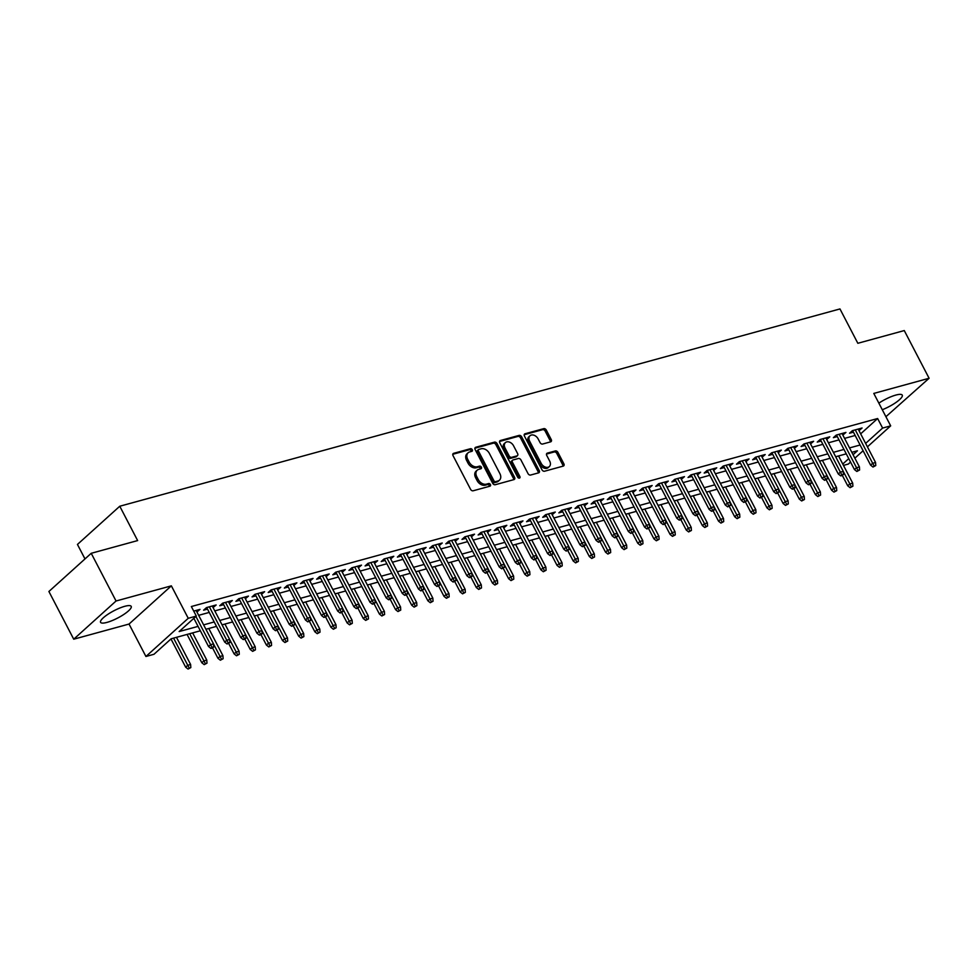 <?xml version="1.0" encoding="UTF-8"?>
<svg xmlns="http://www.w3.org/2000/svg" width="978" height="978" viewBox="0 0 978 978"><rect width="100%" height="100%" fill="white"/><g stroke="black" fill="none" stroke-linecap="round" stroke-linejoin="round"><path stroke-width="1.47" d="M472.276 449.721A1.516 1.088 47.9 0 0 470.479 448.706L453.645 453.327A2.176 1.565 47.9 0 0 453.169 453.584A2.176 1.565 47.9 0 0 453.034 455.638L470.589 489.342A2.176 1.565 47.9 0 0 473.144 490.785L489.99 486.176A1.516 1.088 47.9 0 0 488.621 483.548L486.445 484.147A6.956 5 47.9 0 1 478.242 479.538L476.787 476.726A6.956 5 47.9 0 1 477.203 470.186A6.956 5 47.9 0 1 478.743 469.354L480.919 468.755A1.516 1.088 47.9 0 0 479.55 466.127L477.374 466.726A6.956 5 47.9 0 1 469.183 462.129L467.716 459.318A6.956 5 47.9 0 1 468.132 452.765A6.956 5 47.9 0 1 469.672 451.934L471.848 451.335A1.516 1.088 47.9 0 0 472.276 449.721M471.323 451.481A1.516 1.088 47.9 0 0 469.342 449.746L452.79 454.281M489.465 486.31A1.516 1.088 47.9 0 0 487.472 484.575L485.296 485.174L486.445 484.147M480.394 468.89A1.516 1.088 47.9 0 0 478.413 467.166L476.225 467.765L477.374 466.726M882.29 409.733A17.274 4.095 152.5 0 0 902.266 395.149A17.274 4.095 152.5 0 0 895.872 395.063A17.274 4.095 152.5 0 0 878.855 403.144M124.805 606.299A17.274 4.095 152.5 0 0 107.971 614.257A17.274 4.095 152.5 0 0 100.563 622.326A17.274 4.095 152.5 0 0 106.957 622.399A17.274 4.095 152.5 0 0 123.803 614.453A17.274 4.095 152.5 0 0 131.199 606.372A17.274 4.095 152.5 0 0 124.805 606.299M550.626 441.848A2.176 1.565 47.9 0 0 551.103 441.579A2.176 1.565 47.9 0 0 551.237 439.538L546.311 430.075A2.176 1.565 47.9 0 0 543.756 428.645L525.052 433.767A2.176 1.565 47.9 0 0 524.563 434.024A2.176 1.565 47.9 0 0 524.44 436.066L541.983 469.782A2.176 1.565 47.9 0 0 544.55 471.225L563.255 466.103A2.176 1.565 47.9 0 0 563.731 465.834A2.176 1.565 47.9 0 0 563.866 463.792L557.912 452.362A2.176 1.565 47.9 0 0 555.357 450.931L547.35 453.12A2.176 1.565 47.9 0 0 546.873 453.376A2.176 1.565 47.9 0 0 546.739 455.43L549.685 461.09A5.819 4.181 47.9 0 1 549.343 466.567A5.819 4.181 47.9 0 1 541.213 463.413L529.66 441.225A5.819 4.181 47.9 0 1 530.003 435.748A5.819 4.181 47.9 0 1 538.132 438.902L540.064 442.594A2.176 1.565 47.9 0 0 542.619 444.036L550.626 441.848M860.664 433.853L877.633 418.523L882.608 428.071L890.677 425.858L867.425 446.848M91.223 553.303L116.052 601.005L73.729 639.196L48.9 591.494L91.223 553.303L137.641 540.577L119.768 506.237L839.968 308.938L857.84 343.29L904.271 330.564L929.1 378.266L873.794 393.425L890.677 425.858M73.729 639.196L129.035 624.05L171.358 585.846L116.052 601.005M171.358 585.846L188.241 618.292L196.321 616.079L179.157 631.556L198.057 626.385M877.633 418.523L191.346 606.531L196.321 616.079M497.02 443.584A2.176 1.565 47.9 0 0 494.452 442.142L475.76 447.264A2.176 1.565 47.9 0 0 475.271 447.533A2.176 1.565 47.9 0 0 475.149 449.574L492.692 483.291A2.176 1.565 47.9 0 0 495.259 484.721L513.963 479.599A2.176 1.565 47.9 0 0 514.44 479.342A2.176 1.565 47.9 0 0 514.562 477.301L497.02 443.584L495.87 444.611A2.176 1.565 47.9 0 0 493.315 443.181L474.892 448.217M500.406 440.516L519.11 435.393A2.176 1.565 47.9 0 1 521.665 436.836L539.22 470.54A2.176 1.565 47.9 0 1 539.086 472.594A2.176 1.565 47.9 0 1 538.609 472.851L530.602 475.039A2.176 1.565 47.9 0 1 528.034 473.609L520.919 459.929A2.176 1.565 47.9 0 0 518.364 458.499L513.059 459.953A2.176 1.565 47.9 0 0 512.57 460.21A2.176 1.565 47.9 0 0 512.448 462.252L519.856 476.494A1.516 1.088 47.9 0 1 517.631 477.093L499.795 442.826A2.176 1.565 47.9 0 1 499.917 440.772A2.176 1.565 47.9 0 1 500.406 440.516L499.611 441.225M885.921 416.701L929.1 378.266M196.933 612.02L200.013 609.38L193.73 611.091M213.07 607.595L216.162 604.954L206.468 607.607L203.62 610.186L207.519 609.111M229.219 603.169L232.312 600.529L222.617 603.181L219.757 605.761L223.669 604.697M245.368 598.744L248.461 596.103L238.766 598.756L235.906 601.336L239.818 600.272M261.517 594.318L264.61 591.678L254.916 594.331L252.055 596.91L255.967 595.846M277.666 589.905L280.759 587.252L271.065 589.905L268.204 592.497L272.116 591.421M293.816 585.48L296.896 582.827L287.214 585.492L284.353 588.071L288.265 586.996M309.965 581.054L313.046 578.414L303.363 581.066L300.503 583.646L304.402 582.57M326.114 576.629L329.195 573.988L319.513 576.641L316.652 579.221L320.552 578.145M342.263 572.203L345.344 569.563L335.662 572.216L332.801 574.795L336.701 573.731M358.413 567.778L361.493 565.137L351.811 567.79L348.95 570.37L352.85 569.306M374.55 563.352L377.642 560.712L367.948 563.365L365.087 565.944L368.999 564.881M390.699 558.939L393.792 556.286L384.097 558.939L381.237 561.531L385.149 560.455M406.848 554.514L409.941 551.873L400.246 554.526L397.386 557.105L401.298 556.03M422.997 550.088L426.09 547.448L416.396 550.101L413.535 552.68L417.447 551.604M439.146 545.663L442.239 543.022L432.545 545.675L429.684 548.255L433.596 547.191M455.296 541.237L458.376 538.597L448.694 541.25L445.834 543.829L449.733 542.766M471.445 536.812L474.526 534.171L464.843 536.824L461.983 539.404L465.883 538.34M487.594 532.387L490.675 529.746L480.993 532.399L478.132 534.978L482.032 533.915M503.743 527.973L506.824 525.32L497.142 527.973L494.281 530.565L498.181 529.489M519.88 523.548L522.973 520.907L513.279 523.56L510.43 526.14L514.33 525.064M536.03 519.122L539.122 516.482L529.428 519.135L526.567 521.714L530.479 520.638M552.179 514.697L555.272 512.056L545.577 514.709L542.717 517.289L546.629 516.225M568.328 510.271L571.421 507.631L561.727 510.284L558.866 512.863L562.778 511.8M584.477 505.846L587.57 503.205L577.876 505.858L575.015 508.438L578.927 507.374M600.626 501.421L603.707 498.78L594.025 501.433L591.164 504.025L595.076 502.949M616.776 497.007L619.856 494.355L610.174 497.02L607.314 499.599L611.213 498.523M632.925 492.582L636.006 489.941L626.323 492.594L623.463 495.174L627.363 494.098M649.074 488.156L652.155 485.516L642.473 488.169L639.612 490.748L643.512 489.672M665.223 483.731L668.304 481.09L658.61 483.743L655.761 486.323L659.661 485.259M681.36 479.306L684.453 476.665L674.759 479.318L671.898 481.897L675.81 480.834M697.51 474.88L700.603 472.24L690.908 474.892L688.047 477.472L691.959 476.408M713.659 470.467L716.752 467.814L707.057 470.467L704.197 473.059L708.109 471.983M729.808 466.041L732.901 463.389L723.207 466.054L720.346 468.633L724.258 467.557M745.957 461.616L749.05 458.975L739.356 461.628L736.495 464.208L740.407 463.132M762.106 457.191L765.187 454.55L755.505 457.203L752.644 459.782L756.544 458.706M778.256 452.765L781.336 450.124L771.654 452.777L768.794 455.357L772.693 454.293M794.405 448.34L797.486 445.699L787.803 448.352L784.943 450.931L788.843 449.868M810.554 443.914L813.635 441.274L803.953 443.926L801.092 446.506L804.992 445.442M826.691 439.501L829.784 436.848L820.09 439.501L817.241 442.093L821.141 441.017M842.84 435.076L845.933 432.423L836.239 435.088L833.378 437.667L837.29 436.591M198.644 615.321L209.243 612.424M214.793 610.895L225.392 607.998M230.942 606.47L241.542 603.573M247.092 602.057L257.679 599.147M263.241 597.631L273.828 594.722M279.39 593.206L289.977 590.296M295.539 588.78L306.126 585.883M311.689 584.355L322.275 581.458M327.826 579.93L338.425 577.032M343.975 575.504L354.574 572.607M360.124 571.091L370.723 568.181M376.273 566.665L386.872 563.756M392.422 562.24L403.009 559.343M408.572 557.815L419.159 554.917M424.721 553.389L435.308 550.492M440.87 548.964L451.457 546.066M457.019 544.538L467.606 541.641M473.156 540.125L483.755 537.215M489.306 535.699L499.905 532.79M505.455 531.274L516.054 528.377M521.604 526.849L532.203 523.951M537.753 522.423L548.352 519.526M553.903 517.998L564.489 515.1M570.052 513.572L580.639 510.675M586.201 509.159L596.788 506.249M602.35 504.734L612.937 501.824M618.499 500.308L629.086 497.411M634.636 495.883L645.235 492.985M650.786 491.457L661.385 488.56M666.935 487.032L677.534 484.134M683.084 482.619L693.683 479.709M699.233 478.193L709.82 475.284M715.383 473.768L725.969 470.858M731.532 469.342L742.119 466.445M747.681 464.917L758.268 462.019M763.83 460.491L774.417 457.594M779.967 456.066L790.566 453.169M796.116 451.653L806.716 448.743M812.266 447.227L822.865 444.318M828.415 442.802L839.014 439.892M844.564 438.376L855.163 435.479M858.99 430.65L862.083 428.009L852.388 430.662L849.527 433.242L853.439 432.166M119.768 506.237L77.445 544.44L84.988 558.927M850.554 462.081L848.354 464.061L843.464 465.406M200.356 630.786L171.15 638.793L153.998 654.27L145.93 656.482L188.241 618.292M129.035 624.05L145.93 656.482M863.109 450.748L854.87 458.181M865.628 443.389L882.608 428.071M203.62 624.869L214.206 621.959M219.757 620.443L230.356 617.534M235.906 616.018L246.505 613.108M252.055 611.592L262.654 608.695M268.204 607.167L278.803 604.27M284.353 602.741L294.94 599.844M300.503 598.316L311.09 595.419M316.652 593.903L327.239 590.993M332.801 589.477L343.388 586.568M348.95 585.052L359.537 582.142M365.087 580.626L375.686 577.729M381.237 576.201L391.836 573.304M397.386 571.775L407.985 568.878M413.535 567.35L424.134 564.453M429.684 562.937L440.283 560.027M445.834 558.511L456.42 555.602M461.983 554.086L472.57 551.176M478.132 549.66L488.719 546.763M494.281 545.235L504.868 542.338M510.43 540.81L521.017 537.912M526.567 536.384L537.166 533.487M542.717 531.971L553.316 529.061M558.866 527.545L569.465 524.636M575.015 523.12L585.614 520.223M591.164 518.695L601.751 515.797M607.314 514.269L617.9 511.372M623.463 509.844L634.05 506.946M639.612 505.418L650.199 502.521M655.761 501.005L666.348 498.095M671.898 496.579L682.497 493.67M688.047 492.154L698.647 489.257M704.197 487.729L714.796 484.831M720.346 483.303L730.945 480.406M736.495 478.878L747.094 475.98M752.644 474.452L763.231 471.555M768.794 470.039L779.38 467.129M784.943 465.614L795.53 462.704M801.092 461.188L811.679 458.291M817.241 456.763L827.828 453.865M833.378 452.337L843.977 449.44M849.527 447.912L860.127 445.014M853.073 454.721L857.437 450.785L851.826 452.325M846.276 453.841L835.677 456.75M830.126 458.266L819.527 461.164M813.977 462.692L803.378 465.589M797.828 467.117L787.229 470.015M781.679 471.543L771.08 474.44M765.529 475.956L754.943 478.865M749.38 480.381L738.793 483.291M733.231 484.807L722.644 487.716M717.082 489.232L706.495 492.13M700.933 493.658L690.346 496.555M684.796 498.083L674.197 500.981M668.646 502.509L658.047 505.406M652.497 506.922L641.898 509.831M636.348 511.347L625.749 514.257M620.199 515.773L609.6 518.682M604.049 520.198L593.463 523.096M587.9 524.624L577.313 527.521M571.751 529.049L561.164 531.946M555.602 533.475L545.015 536.372M539.465 537.888L528.866 540.797M523.316 542.313L512.716 545.223M507.166 546.739L496.567 549.648M491.017 551.164L480.418 554.061M474.868 555.59L464.269 558.487M458.719 560.015L448.132 562.912M442.569 564.44L431.983 567.338M426.42 568.854L415.833 571.763M410.271 573.279L399.684 576.189M394.122 577.705L383.535 580.614M377.985 582.13L367.386 585.027M361.836 586.555L351.236 589.453M345.686 590.981L335.087 593.878M329.537 595.406L318.938 598.304M313.388 599.82L302.789 602.729M297.239 604.245L286.652 607.155M281.089 608.671L270.503 611.568M264.94 613.096L254.353 615.993M248.791 617.521L238.204 620.419M232.654 621.947L222.055 624.844M216.505 626.372L205.906 629.27M842.755 464.049L848.757 458.621M197.153 611.959L196.333 610.382M213.302 607.534L212.483 605.957M229.451 603.108L228.632 601.531M245.6 598.683L244.781 597.106M261.749 594.257L260.93 592.692M277.899 589.832L277.08 588.267M294.048 585.419L293.229 583.842M310.185 580.993L309.366 579.416M326.334 576.568L325.515 574.991M342.483 572.142L341.664 570.565M358.633 567.717L357.814 566.14M374.782 563.291L373.963 561.727M390.931 558.866L390.112 557.301M407.08 554.453L406.261 552.876M423.229 550.027L422.41 548.45M439.379 545.602L438.56 544.025M455.528 541.176L454.709 539.599M471.665 536.751L470.846 535.186M487.814 532.325L486.995 530.761M503.963 527.912L503.144 526.335M520.113 523.487L519.294 521.91M536.262 519.061L535.443 517.484M552.411 514.636L551.592 513.059M568.56 510.21L567.741 508.633M584.71 505.785L583.89 504.22M600.859 501.359L600.04 499.795M616.996 496.946L616.177 495.369M633.145 492.521L632.326 490.944M649.294 488.095L648.475 486.518M665.443 483.67L664.624 482.093M681.593 479.244L680.774 477.667M697.742 474.819L696.923 473.254M713.891 470.394L713.072 468.829M730.04 465.98L729.221 464.403M746.19 461.555L745.37 459.978M762.339 457.129L761.52 455.552M778.476 452.704L777.657 451.127M794.625 448.279L793.806 446.701M810.774 443.853L809.955 442.288M826.923 439.428L826.104 437.863M843.073 435.014L842.254 433.437M859.222 430.589L858.403 429.012M468.132 452.765L466.983 453.792A6.956 5 47.9 0 0 466.579 460.345L467.716 459.318M476.225 467.765A6.956 5 47.9 0 1 468.034 463.156L466.579 460.345M477.203 470.186L476.054 471.213A6.956 5 47.9 0 0 475.638 477.765L476.787 476.726M485.296 485.174A6.956 5 47.9 0 1 477.105 480.577L475.638 477.765M513.67 479.685A2.176 1.565 47.9 0 0 513.426 478.328L495.87 444.611M478.865 449.415A1.516 1.088 47.9 0 0 478.438 451.029L493.841 480.614A1.516 1.088 47.9 0 0 495.638 481.628L497.936 480.993A6.956 5 47.9 0 0 499.477 480.161A6.956 5 47.9 0 0 499.88 473.609L489.355 453.389A6.956 5 47.9 0 0 481.164 448.78L478.865 449.415M477.716 450.442A1.516 1.088 47.9 0 0 477.288 452.056L478.438 451.029M499.477 480.161L498.328 481.2A6.956 5 47.9 0 1 496.787 482.032L494.489 482.655A1.516 1.088 47.9 0 1 492.692 481.653L477.288 452.056M499.55 441.469L517.961 436.42L519.11 435.393M538.316 472.924A2.176 1.565 47.9 0 0 538.071 471.579L520.516 437.863A2.176 1.565 47.9 0 0 517.961 436.42M511.91 460.98A2.176 1.565 47.9 0 0 511.433 461.237A2.176 1.565 47.9 0 0 511.298 463.291L518.707 477.521L519.856 476.494M513.536 445.748A5.819 4.181 47.9 0 0 505.406 442.594A5.819 4.181 47.9 0 0 505.064 448.071L509.122 455.882A2.176 1.565 47.9 0 0 511.69 457.325L516.995 455.87A2.176 1.565 47.9 0 0 517.484 455.614A2.176 1.565 47.9 0 0 517.606 453.56L513.536 445.748M505.406 442.594L504.257 443.621A5.819 4.181 47.9 0 0 503.914 449.098L505.064 448.071M517.484 455.614L516.335 456.64A2.176 1.565 47.9 0 1 515.858 456.909L510.54 458.364A2.176 1.565 47.9 0 1 507.985 456.922L503.914 449.098M530.003 435.748L528.853 436.775A5.819 4.181 47.9 0 0 528.511 442.252L529.66 441.225M549.343 466.567L548.206 467.606A5.819 4.181 47.9 0 1 540.064 464.452L528.511 442.252M562.961 466.176A2.176 1.565 47.9 0 0 562.717 464.819L556.775 453.401A2.176 1.565 47.9 0 0 554.208 451.958L546.494 454.073M550.345 441.922A2.176 1.565 47.9 0 0 550.088 440.565L545.174 431.115A2.176 1.565 47.9 0 0 542.607 429.672L524.196 434.721M188.057 669.062L190.82 667.583L188.057 669.062L185.661 667.167L187.727 665.309L190.624 664.514L176.48 637.326M189.206 668.023L173.571 638.121M185.661 667.167L170.979 638.952M190.624 664.514L190.82 667.583M193.852 618.304L208.546 646.519L210.6 644.661L195.906 616.446M212.079 647.375L210.93 648.414L212.556 647.974L213.693 646.935L212.079 647.375L210.6 644.661L213.51 643.866L196.113 610.443M208.546 646.519L210.93 648.414M213.693 646.935L213.51 643.866M204.206 664.637L206.969 663.157L204.206 664.637L201.81 662.742L203.876 660.884L206.774 660.089L192.629 632.9M205.356 663.61L189.72 633.707M201.81 662.742L187.067 634.429M206.774 660.089L206.969 663.157M220.356 660.211L223.118 658.732L220.356 660.211L217.96 658.316L220.026 656.458L222.923 655.663L208.779 628.487M221.505 659.184L213.51 643.964M217.96 658.316L212.568 647.949M222.923 655.663L223.118 658.732M236.505 655.786L239.268 654.319L236.505 655.786L234.109 653.903L236.163 652.045L239.072 651.238L224.928 624.062M237.642 654.759L229.659 639.539M234.109 653.903L228.718 643.536M239.072 651.238L239.268 654.319M252.654 651.36L255.405 649.893L252.654 651.36L250.258 649.478L252.312 647.619L255.221 646.825L241.077 619.636M253.791 650.333L245.808 635.113M250.258 649.478L244.855 639.111L245.991 638.084L243.229 639.563L244.842 639.123M255.221 646.825L255.405 649.893M206.7 607.546L224.683 642.094L226.749 640.235L209.353 606.812M228.229 642.949L227.079 643.989L229.842 642.509L228.229 642.949L226.749 640.235L229.659 639.441L212.25 606.018M224.683 642.094L227.079 643.989M229.842 642.509L229.659 639.441M222.85 603.12L240.832 637.668L242.899 635.81L225.502 602.399M244.378 638.536L242.899 635.81L245.796 635.015L228.4 601.592M240.832 637.668L243.229 639.563M245.991 638.084L245.796 635.015M238.999 598.695L256.982 633.255L259.048 631.385L241.652 597.974M260.527 634.111L259.378 635.138L260.992 634.698L262.141 633.671L260.527 634.111L259.048 631.385L261.945 630.59L244.549 597.179M256.982 633.255L259.378 635.138M262.141 633.671L261.945 630.59M255.148 594.269L273.131 628.83L275.197 626.971L257.789 593.548M276.676 629.685L275.527 630.712L278.29 629.245L276.676 629.685L275.197 626.971L278.094 626.177L260.698 592.754M273.131 628.83L275.527 630.712M278.29 629.245L278.094 626.177M268.803 646.947L271.554 645.468L268.803 646.947L266.407 645.052L268.461 643.194L271.371 642.399L257.214 615.211M269.94 645.908L261.957 630.688M266.407 645.052L261.004 634.685M271.371 642.399L271.554 645.468M271.297 589.844L289.28 624.404L291.334 622.546L273.938 589.123M292.813 625.26L291.676 626.287L294.439 624.82L292.813 625.26L291.334 622.546L294.244 621.751L276.847 588.328M289.28 624.404L291.676 626.287M294.439 624.82L294.244 621.751M284.953 642.522L287.703 641.042L284.953 642.522L282.556 640.627L284.61 638.768L287.52 637.974L273.363 610.785M286.089 641.482L278.107 626.262M282.556 640.627L277.153 630.26M287.52 637.974L287.703 641.042M287.446 585.419L305.429 619.979L307.483 618.12L290.087 584.697M308.962 620.834L307.825 621.874L310.576 620.394L308.962 620.834L307.483 618.12L310.393 617.326L292.997 583.903M305.429 619.979L307.825 621.874M310.576 620.394L310.393 617.326M301.09 638.096L303.852 636.617L301.09 638.096L298.706 636.201L300.759 634.343L303.669 633.548L289.512 606.36M302.239 637.057L294.256 621.849M298.706 636.201L293.302 625.834M303.669 633.548L303.852 636.617M303.583 581.005L321.579 615.553L323.632 613.695L306.236 580.272M325.112 616.409L323.975 617.448L326.725 615.969L325.112 616.409L323.632 613.695L326.542 612.9L309.146 579.477M321.579 615.553L323.975 617.448M326.725 615.969L326.542 612.9M317.239 633.671L320.002 632.191L317.239 633.671L314.843 631.776L316.909 629.918L319.818 629.123L305.662 601.947M318.388 632.644L310.405 617.424M314.843 631.776L309.451 621.409M319.818 629.123L320.002 632.191M319.733 576.58L337.728 611.128L339.782 609.27L322.385 575.846M341.261 611.983L340.124 613.023L342.875 611.543L341.261 611.983L339.782 609.27L342.691 608.475L325.295 575.052M337.728 611.128L340.124 613.023M342.875 611.543L342.691 608.475M333.388 629.245L336.151 627.766L333.388 629.245L330.992 627.35L333.058 625.492L335.967 624.697L321.811 597.521M334.537 628.218L326.542 612.998M330.992 627.35L325.601 616.984M335.967 624.697L336.151 627.766M335.882 572.154L353.877 606.702L355.931 604.844L338.535 571.433M357.41 607.57L356.261 608.597L357.887 608.157L359.024 607.118L357.41 607.57L355.931 604.844L358.84 604.049L341.444 570.626M353.877 606.702L356.261 608.597M359.024 607.118L358.84 604.049M349.537 624.82L352.3 623.353L349.537 624.82L347.141 622.937L349.207 621.079L352.104 620.272L337.96 593.096M350.686 623.793L342.691 608.573M347.141 622.937L341.75 612.57M352.104 620.272L352.3 623.353M352.031 567.729L370.014 602.289L372.08 600.431L354.684 567.008M373.559 603.145L372.41 604.172L374.024 603.732L375.173 602.705L373.559 603.145L372.08 600.431L374.99 599.624L357.593 566.213M370.014 602.289L372.41 604.172M375.173 602.705L374.99 599.624M365.686 620.394L368.449 618.927L365.686 620.394L363.29 618.512L365.356 616.653L368.254 615.859L354.109 588.67M366.836 619.367L358.84 604.147M363.29 618.512L357.899 608.145M368.254 615.859L368.449 618.927M368.18 563.304L386.163 597.864L388.229 596.005L370.833 562.582M389.709 598.719L388.559 599.746L390.173 599.306L391.322 598.279L389.709 598.719L388.229 596.005L391.139 595.211L373.73 561.788M386.163 597.864L388.559 599.746M391.322 598.279L391.139 595.211M381.836 615.981L384.599 614.502L381.836 615.981L379.44 614.086L381.493 612.228L384.403 611.433L370.259 584.245M382.985 614.942L374.99 599.722M379.44 614.086L374.048 603.719M384.403 611.433L384.599 614.502M384.33 558.878L402.313 593.438L404.379 591.58L386.982 558.157M405.858 594.294L404.709 595.321L406.322 594.881L407.471 593.854L405.858 594.294L404.379 591.58L407.276 590.785L389.88 557.362M402.313 593.438L404.709 595.321M407.471 593.854L407.276 590.785M397.985 611.556L400.736 610.076L397.985 611.556L395.589 609.661L397.643 607.803L400.552 607.008L386.408 579.82M399.122 610.516L391.139 595.296M395.589 609.661L390.198 599.294M400.552 607.008L400.736 610.076M400.479 554.465L418.462 589.013L420.528 587.155L403.119 553.731M422.007 589.868L420.858 590.908L423.621 589.428L422.007 589.868L420.528 587.155L423.425 586.36L406.029 552.937M418.462 589.013L420.858 590.908M423.621 589.428L423.425 586.36M414.134 607.13L416.885 605.651L414.134 607.13L411.738 605.235L413.792 603.377L416.701 602.582L402.545 575.394M415.271 606.091L407.288 590.883M411.738 605.235L406.335 594.869M416.701 602.582L416.885 605.651M416.628 550.039L434.611 584.587L436.665 582.729L419.269 549.306M438.144 585.443L437.007 586.482L439.77 585.003L438.144 585.443L436.665 582.729L439.574 581.934L422.178 548.511M434.611 584.587L437.007 586.482M439.77 585.003L439.574 581.934M430.283 602.705L433.034 601.226L430.283 602.705L427.887 600.81L429.941 598.952L432.851 598.157L418.694 570.981M431.42 601.678L423.437 586.458M427.887 600.81L422.484 590.443M432.851 598.157L433.034 601.226M432.777 545.614L450.76 580.162L452.814 578.304L435.418 544.88M454.293 581.018L453.156 582.057L455.907 580.577L454.293 581.018L452.814 578.304L455.724 577.509L438.327 544.086M450.76 580.162L453.156 582.057M455.907 580.577L455.724 577.509M446.433 598.279L449.183 596.812L446.433 598.279L444.036 596.397L446.09 594.526L449 593.732L434.843 566.555M447.569 597.252L439.587 582.032M444.036 596.397L438.633 586.03M449 593.732L449.183 596.812M448.914 541.189L466.909 575.736L468.963 573.878L451.567 540.467M470.442 576.604L469.306 577.631L470.919 577.191L472.056 576.152L470.442 576.604L468.963 573.878L471.873 573.084L454.477 539.66M466.909 575.736L469.306 577.631M472.056 576.152L471.873 573.084M462.57 593.854L465.332 592.387L462.57 593.854L460.186 591.971L462.239 590.113L465.149 589.318L450.992 562.13M463.719 592.827L455.736 577.607M460.186 591.971L454.782 581.604M465.149 589.318L465.332 592.387M465.063 536.763L483.059 571.323L485.112 569.465L467.716 536.042M486.592 572.179L485.455 573.206L488.205 571.739L486.592 572.179L485.112 569.465L488.022 568.658L470.626 535.247M483.059 571.323L485.455 573.206M488.205 571.739L488.022 568.658M478.719 589.428L481.482 587.961L478.719 589.428L476.323 587.546L478.389 585.688L481.298 584.893L467.142 557.704M479.868 588.401L471.873 573.181M476.323 587.546L470.931 577.179M481.298 584.893L481.482 587.961M481.213 532.338L499.208 566.898L501.262 565.039L483.865 531.616M502.741 567.753L501.604 568.78L504.355 567.313L502.741 567.753L501.262 565.039L504.171 564.245L486.775 530.822M499.208 566.898L501.604 568.78M504.355 567.313L504.171 564.245M494.868 585.015L497.631 583.536L494.868 585.015L492.472 583.12L494.538 581.262L497.435 580.467L483.291 553.279M496.017 583.976L488.022 568.756M492.472 583.12L487.081 572.753M497.435 580.467L497.631 583.536M497.362 527.912L515.357 562.472L517.411 560.614L500.015 527.191M518.89 563.328L517.741 564.355L519.355 563.915L520.504 562.888L518.89 563.328L517.411 560.614L520.32 559.819L502.924 526.396M515.357 562.472L517.741 564.355M520.504 562.888L520.32 559.819M511.017 580.59L513.78 579.11L511.017 580.59L508.621 578.695L510.687 576.837L513.584 576.042L499.44 548.854M512.166 579.551L504.171 564.33M508.621 578.695L503.23 568.328M513.584 576.042L513.78 579.11M513.511 523.499L531.494 558.047L533.56 556.189L516.164 522.765M535.039 558.903L533.89 559.942L536.653 558.462L535.039 558.903L533.56 556.189L536.47 555.394L519.061 521.971M531.494 558.047L533.89 559.942M536.653 558.462L536.47 555.394M527.166 576.164L529.929 574.685L527.166 576.164L524.77 574.269L526.836 572.411L529.734 571.617L515.589 544.428M528.316 575.125L520.32 559.917M524.77 574.269L519.379 563.903M529.734 571.617L529.929 574.685M529.66 519.073L547.643 553.621L549.709 551.763L532.313 518.34M551.189 554.477L550.039 555.516L552.802 554.037L551.189 554.477L549.709 551.763L552.607 550.969L535.211 517.545M547.643 553.621L550.039 555.516M552.802 554.037L552.607 550.969M543.316 571.739L546.079 570.26L543.316 571.739L540.92 569.844L542.973 567.986L545.883 567.191L531.739 540.015M544.453 570.712L536.47 555.492M540.92 569.844L535.528 559.477M545.883 567.191L546.079 570.26M545.81 514.648L563.793 549.196L565.859 547.338L548.45 513.915M567.338 550.052L566.189 551.091L568.951 549.612L567.338 550.052L565.859 547.338L568.756 546.543L551.36 513.12M563.793 549.196L566.189 551.091M568.951 549.612L568.756 546.543M559.465 567.313L562.216 565.846L559.465 567.313L557.069 565.431L559.123 563.572L562.032 562.766L547.876 535.589M560.602 566.286L552.619 551.066M557.069 565.431L551.665 555.064M562.032 562.766L562.216 565.846M561.959 510.223L579.942 544.77L582.008 542.912L564.599 509.501M583.487 545.638L582.338 546.665L583.952 546.225L585.101 545.186L583.487 545.638L582.008 542.912L584.905 542.118L567.509 508.694M579.942 544.77L582.338 546.665M585.101 545.186L584.905 542.118M575.614 562.888L578.365 561.421L575.614 562.888L573.218 561.005L575.272 559.147L578.181 558.352L564.025 531.164M576.751 561.861L568.768 546.641M573.218 561.005L567.815 550.638M578.181 558.352L578.365 561.421M578.108 505.797L596.091 540.357L598.145 538.499L580.749 505.076M599.624 541.213L598.487 542.24L601.25 540.773L599.624 541.213L598.145 538.499L601.054 537.692L583.658 504.281M596.091 540.357L598.487 542.24M601.25 540.773L601.054 537.692M591.763 558.462L594.514 556.995L591.763 558.462L589.367 556.58L591.421 554.722L594.331 553.927L580.174 526.739M592.9 557.436L584.917 542.215M589.367 556.58L583.964 546.213M594.331 553.927L594.514 556.995M607.9 554.049L610.663 552.57L607.9 554.049L605.516 552.154L607.57 550.296L610.48 549.502L596.323 522.313M609.049 553.01L601.067 537.79M605.516 552.154L600.113 541.788M610.48 549.502L610.663 552.57M624.05 549.624L626.812 548.145L624.05 549.624L621.653 547.729L623.719 545.871L626.629 545.076L612.472 517.888M625.199 548.585L617.216 533.365M621.653 547.729L616.262 537.362L617.387 536.347L614.636 537.814L616.25 537.374M626.629 545.076L626.812 548.145M594.257 501.372L612.24 535.932L614.294 534.074L596.898 500.65M615.773 536.788L614.294 534.074L617.204 533.279L599.807 499.856M612.24 535.932L614.636 537.814M617.387 536.347L617.204 533.279M610.394 496.946L628.389 531.506L630.443 529.648L613.047 496.225M631.922 532.362L630.786 533.401L633.536 531.922L631.922 532.362L630.443 529.648L633.353 528.853L615.957 495.43M628.389 531.506L630.786 533.401M633.536 531.922L633.353 528.853M626.543 492.533L644.539 527.081L646.592 525.223L629.196 491.8M648.072 527.937L646.935 528.976L649.685 527.497L648.072 527.937L646.592 525.223L649.502 524.428L632.106 491.005M644.539 527.081L646.935 528.976M649.685 527.497L649.502 524.428M640.199 545.198L642.962 543.719L640.199 545.198L637.803 543.303L639.869 541.445L642.778 540.651L628.622 513.462M641.348 544.159L633.353 528.951M637.803 543.303L632.411 532.937M642.778 540.651L642.962 543.719M642.693 488.108L660.688 522.655L662.742 520.797L645.346 487.374M664.221 523.511L663.072 524.55L664.698 524.11L665.835 523.071L664.221 523.511L662.742 520.797L665.651 520.003L648.255 486.579M660.688 522.655L663.072 524.55M665.835 523.071L665.651 520.003M656.348 540.773L659.111 539.294L656.348 540.773L653.952 538.878L656.018 537.02L658.915 536.225L644.771 509.049M657.497 539.746L649.502 524.526M653.952 538.878L648.561 528.511M658.915 536.225L659.111 539.294M658.842 483.682L676.825 518.23L678.891 516.372L661.495 482.961M680.37 519.098L679.221 520.125L680.835 519.685L681.984 518.646L680.37 519.098L678.891 516.372L681.8 515.577L664.404 482.154M676.825 518.23L679.221 520.125M681.984 518.646L681.8 515.577M672.497 536.347L675.26 534.88L672.497 536.347L670.101 534.465L672.167 532.607L675.065 531.8L660.92 504.624M673.646 535.321L665.651 520.1M670.101 534.465L664.71 524.098M675.065 531.8L675.26 534.88M674.991 479.257L692.974 513.805L695.04 511.946L677.644 478.535M696.519 514.673L695.37 515.699L696.984 515.259L698.133 514.22L696.519 514.673L695.04 511.946L697.95 511.152L680.541 477.741M692.974 513.805L695.37 515.699M698.133 514.22L697.95 511.152M688.646 531.922L691.409 530.455L688.646 531.922L686.25 530.039L688.304 528.181L691.214 527.386L677.069 500.198M689.796 530.895L681.8 515.675M686.25 530.039L680.859 519.673M691.214 527.386L691.409 530.455M691.14 474.831L709.123 509.391L711.189 507.533L693.793 474.11M712.669 510.247L711.519 511.274L713.133 510.834L714.282 509.807L712.669 510.247L711.189 507.533L714.087 506.726L696.691 473.315M709.123 509.391L711.519 511.274M714.282 509.807L714.087 506.726M704.796 527.497L707.546 526.03L704.796 527.497L702.4 525.614L704.453 523.756L707.363 522.961L693.219 495.773M705.933 526.47L697.95 511.249M702.4 525.614L697.008 515.247M707.363 522.961L707.546 526.03M707.29 470.406L725.273 504.966L727.339 503.108L709.93 469.684M728.818 505.822L727.669 506.849L730.432 505.381L728.818 505.822L727.339 503.108L730.236 502.313L712.84 468.89M725.273 504.966L727.669 506.849M730.432 505.381L730.236 502.313M720.945 523.083L723.696 521.604L720.945 523.083L718.549 521.188L720.603 519.33L723.512 518.536L709.356 491.347M722.082 522.044L714.099 506.824M718.549 521.188L713.145 510.822M723.512 518.536L723.696 521.604M723.439 465.98L741.422 500.54L743.476 498.682L726.079 465.259M744.955 501.396L743.818 502.435L746.581 500.956L744.955 501.396L743.476 498.682L746.385 497.888L728.989 464.464M741.422 500.54L743.818 502.435M746.581 500.956L746.385 497.888M737.094 518.658L739.845 517.179L737.094 518.658L734.698 516.763L736.752 514.905L739.661 514.11L725.505 486.922M738.231 517.619L730.248 502.399M734.698 516.763L729.295 506.396M739.661 514.11L739.845 517.179M739.588 461.567L757.571 496.115L759.625 494.257L742.229 460.834M761.104 496.971L759.967 498.01L762.718 496.531L761.104 496.971L759.625 494.257L762.534 493.462L745.138 460.039M757.571 496.115L759.967 498.01M762.718 496.531L762.534 493.462M753.243 514.232L755.994 512.753L753.243 514.232L750.847 512.338L752.901 510.479L755.811 509.685L741.654 482.496M754.38 513.193L746.397 497.985M750.847 512.338L745.444 501.971M755.811 509.685L755.994 512.753M755.725 457.142L773.72 491.689L775.774 489.831L758.378 456.408M777.253 492.545L776.116 493.584L778.867 492.105L777.253 492.545L775.774 489.831L778.684 489.037L761.287 455.614M773.72 491.689L776.116 493.584M778.867 492.105L778.684 489.037M769.38 509.807L772.143 508.328L769.38 509.807L766.996 507.912L769.05 506.054L771.96 505.259L757.803 478.083M770.53 508.78L762.547 493.56M766.996 507.912L761.593 497.545M771.96 505.259L772.143 508.328M771.874 452.716L789.869 487.264L791.923 485.406L774.527 451.995M793.402 488.132L792.266 489.159L793.879 488.719L795.016 487.68L793.402 488.132L791.923 485.406L794.833 484.611L777.437 451.188M789.869 487.264L792.266 489.159M795.016 487.68L794.833 484.611M785.53 505.381L788.292 503.914L785.53 505.381L783.134 503.499L785.2 501.641L788.109 500.834L773.953 473.658M786.679 504.355L778.684 489.134M783.134 503.499L777.742 493.132M788.109 500.834L788.292 503.914M788.024 448.291L806.019 482.839L808.072 480.98L790.676 447.569M809.552 483.707L808.415 484.733L810.029 484.293L811.165 483.254L809.552 483.707L808.072 480.98L810.982 480.186L793.586 446.775M806.019 482.839L808.415 484.733M811.165 483.254L810.982 480.186M801.679 500.956L804.442 499.489L801.679 500.956L799.283 499.073L801.349 497.215L804.246 496.421L790.102 469.232M802.828 499.929L794.833 484.709M799.283 499.073L793.891 488.707M804.246 496.421L804.442 499.489M804.173 443.865L822.168 478.425L824.222 476.567L806.826 443.144M825.701 479.281L824.552 480.308L827.315 478.841L825.701 479.281L824.222 476.567L827.131 475.76L809.735 442.349M822.168 478.425L824.552 480.308M827.315 478.841L827.131 475.76M817.828 496.543L820.591 495.064L817.828 496.543L815.432 494.648L817.498 492.79L820.395 491.995L806.251 464.807M818.977 495.504L810.982 480.284M815.432 494.648L810.041 484.281M820.395 491.995L820.591 495.064M820.322 439.44L838.305 474L840.371 472.142L822.975 438.719M841.85 474.856L840.701 475.883L842.315 475.442L843.464 474.416L841.85 474.856L840.371 472.142L843.28 471.347L825.872 437.924M838.305 474L840.701 475.883M843.464 474.416L843.28 471.347M833.977 492.117L836.74 490.638L833.977 492.117L831.581 490.222L833.647 488.364L836.545 487.57L822.4 460.381M835.126 491.078L827.131 475.858M831.581 490.222L826.19 479.856M836.545 487.57L836.74 490.638M836.471 435.014L854.454 469.574L856.52 467.716L839.124 434.293M857.999 470.43L856.85 471.469L859.613 469.99L857.999 470.43L856.52 467.716L859.417 466.922L842.021 433.498M854.454 469.574L856.85 471.469M859.613 469.99L859.417 466.922M850.126 487.692L852.889 486.213L850.126 487.692L847.73 485.797L849.784 483.939L852.694 483.144L838.549 455.956M851.263 486.653L843.28 471.445M847.73 485.797L842.339 475.43M852.694 483.144L852.889 486.213M852.62 430.601L870.603 465.149L872.669 463.291L855.261 429.868M874.149 466.005L872.999 467.044L875.762 465.565L874.149 466.005L872.669 463.291L875.567 462.496L858.171 429.073M870.603 465.149L872.999 467.044M875.762 465.565L875.567 462.496M469.342 449.746L470.479 448.706M487.472 484.575L488.621 483.548M478.413 467.166L479.55 466.127M468.034 463.156L469.183 462.129M477.105 480.577L478.242 479.538M452.851 454.036L453.645 453.327M513.426 478.328L514.562 477.301M474.966 447.985L475.76 447.264M493.315 443.181L494.452 442.142M492.692 481.653L493.841 480.614M494.489 482.655L495.638 481.628M496.787 482.032L497.936 480.993M520.516 437.863L521.665 436.836M538.071 471.579L539.22 470.54M511.298 463.291L512.448 462.252M507.985 456.922L509.122 455.882M510.54 458.364L511.69 457.325M515.858 456.909L516.995 455.87M540.064 464.452L541.213 463.413M546.568 453.829L547.35 453.12M554.208 451.958L555.357 450.931M556.775 453.401L557.912 452.362M562.717 464.819L563.866 463.792M524.257 434.476L525.052 433.767M542.607 429.672L543.756 428.645M545.174 431.115L546.311 430.075M550.088 440.565L551.237 439.538M477.386 450.626L478.523 449.599M511.433 461.237L512.57 460.21"/></g></svg>
